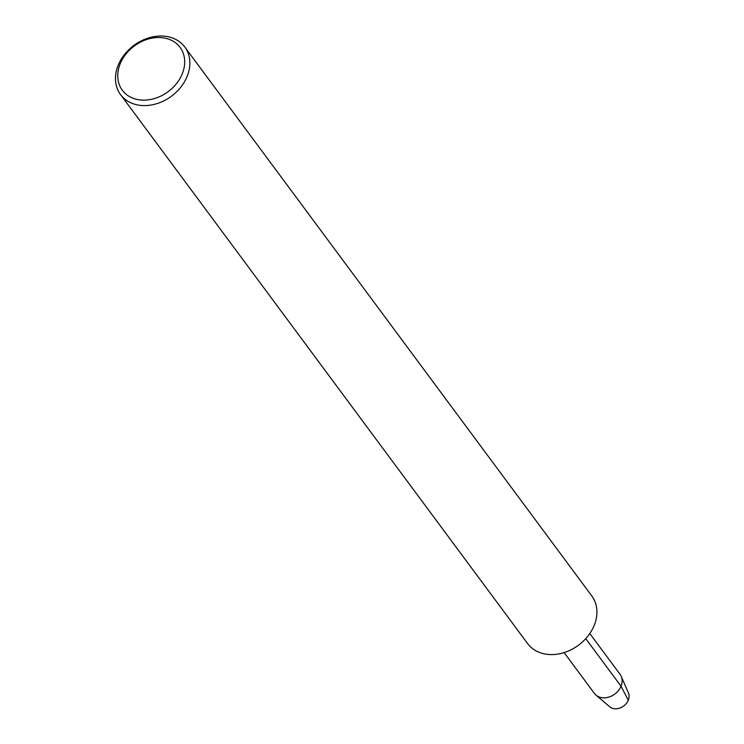 <?xml version="1.0" encoding="UTF-8"?>
<svg xmlns="http://www.w3.org/2000/svg" width="744" height="744" viewBox="0 0 744 744"><rect width="100%" height="100%" fill="white"/><g stroke="black" fill="none" stroke-linecap="round" stroke-linejoin="round"><path stroke-width="1.12" d="M184.782 47.002L591.833 596A39.971 31.583 143.4 0 1 578.534 645.169A39.971 31.583 143.4 0 1 527.626 643.606L120.575 94.609A39.971 31.583 143.4 0 1 118.259 65.044A39.971 31.583 143.4 0 1 150.074 37.507A39.971 31.583 143.4 0 1 184.782 47.002A39.971 31.583 143.4 0 1 171.483 96.171A39.971 31.583 143.4 0 1 120.575 94.609M120.24 63.659A35.972 28.421 143.4 0 1 177.732 44.687A35.972 28.421 143.4 0 1 155.682 98.162A35.972 28.421 143.4 0 1 120.24 63.659M589.806 633.535L620.115 674.399A15.987 12.629 143.4 0 1 621.259 676.389A15.987 12.629 143.4 0 1 614.795 694.068A15.987 12.629 143.4 0 1 596 695.119A15.987 12.629 143.4 0 1 594.428 693.445L564.129 652.572M621.259 676.398L628.438 692.943A11.83 9.347 143.4 0 1 623.658 706.019A11.83 9.347 143.4 0 1 609.745 706.8L596 695.119M628.271 700.216L621.035 686.228L585.761 638.64"/></g></svg>
